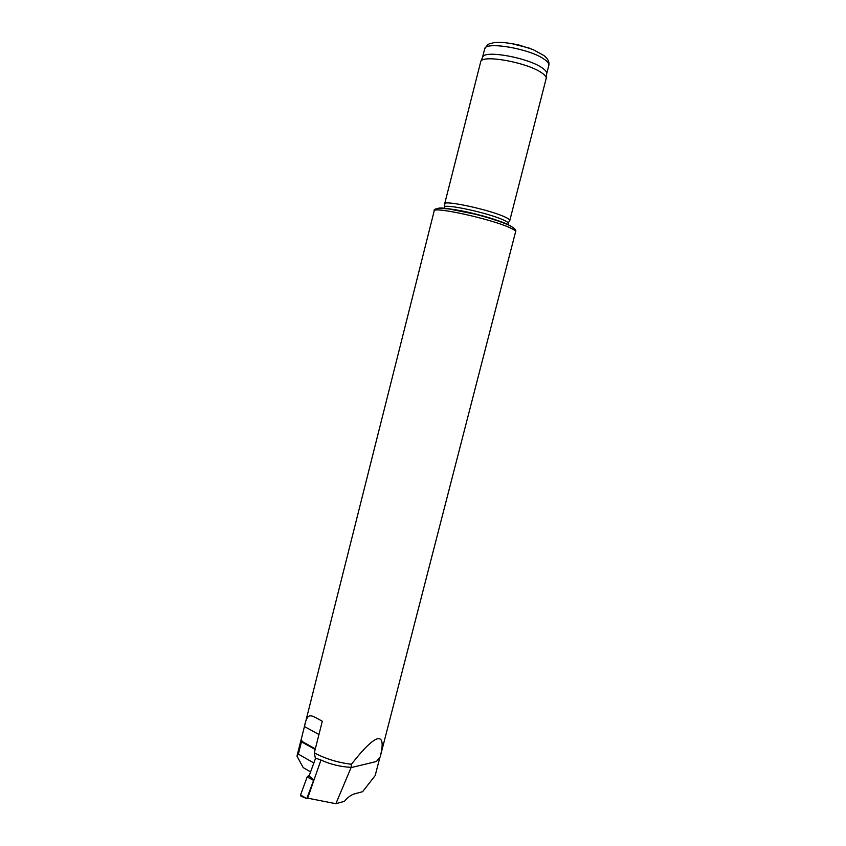 <?xml version="1.0" encoding="UTF-8"?>
<svg xmlns="http://www.w3.org/2000/svg" width="846" height="846" viewBox="0 0 846 846"><rect width="100%" height="100%" fill="white"/><g stroke="black" fill="none" stroke-linecap="round" stroke-linejoin="round"><path stroke-width="1.27" d="M315.621 758.153L320.962 760.025L307.658 798.159L314.003 779.917L309.086 776.015L315.621 758.153M307.658 798.159L335.883 803.7L351.175 767.354C340.483 766.814 330.416 764.372 320.962 760.025M351.175 767.354L351.428 764.287C337.543 762.521 325.171 758.703 314.31 752.813L315.431 758.661M314.31 752.813L322.305 721.247C311.032 715.166 307.51 711.169 304.433 726.545L301.335 738.865L302.001 741.413L315.315 748.869M301.335 738.865L434.188 210.95C433.258 208.602 438.186 207.936 448.972 208.951L474.521 214.049C487.941 217.422 499.394 221.113 508.901 225.131C514.421 228.082 516.652 230.271 515.605 231.698C515.785 230.799 513.681 229.382 509.26 227.447C490.109 218.712 432.782 206.213 434.188 210.95M351.428 764.287C363.664 748.541 372.43 740.028 377.697 738.727C382.656 737.902 383.471 744.015 380.15 757.054L376.396 761.516L351.291 767.565M504.671 216.862C489.284 209.649 443.695 199.836 444.658 203.844L480.824 61.293C483.648 54.472 527.735 62.699 541.673 72.809C544.56 74.765 546.104 76.489 546.305 77.98L509.81 220.457C509.969 219.674 508.256 218.469 504.671 216.862M546.632 73.888L546.706 73.02C546.505 71.54 545.004 69.837 542.191 67.913C528.623 57.962 485.667 49.988 482.844 56.745L482.484 57.539M507.864 224.645L508.203 223.323C508.351 222.583 506.68 221.43 503.169 219.865C488.142 212.906 443.748 203.315 444.689 207.143L444.362 208.454M301.419 739.193L301.472 741.826L315.156 749.493M301.472 741.826L298.363 754.146L296.978 756.07L303.175 767.597L310.598 771.88M296.978 756.07L301.229 739.235M298.363 754.146L313.855 762.976M378.775 758.904L379.399 758.217M335.883 803.7L344.385 801.352C347.759 797.344 351.101 794.859 354.421 793.908L362.617 791.687L375.201 775.518L379.526 758.725M308.166 798.391L306.992 798.698L300.563 794.965L301.028 796.223L306.855 798.645L301.07 796.213M309.266 775.496L307.14 776.988L300.563 794.965M314.003 779.917L308.272 775.74M306.865 798.36L313.76 779.98M304.433 726.545L318.953 734.508M546.653 73.814L548.821 65.396C549.213 63.725 547.732 61.716 544.38 59.357C530.135 48.677 484.726 40.978 484.631 49.036L482.506 57.454M529.215 48.085L510.159 43.231M513.511 227.817L507.706 224.37C490.944 216.671 440.956 205.409 437.89 208.55M501.953 222.244C490.881 217.401 462.73 210.231 450.696 209.184M313.454 780.319L307.14 776.988M515.605 231.698L380.15 757.054M482.844 56.745L480.824 61.293M546.706 73.02L546.305 77.98M484.631 49.036C488.554 42.247 490.299 44.045 493.514 42.744C494.487 42.765 499.172 40.904 518.704 44.944L533.043 49.565L544.031 55.614C547.944 58.702 549.54 61.959 548.821 65.396M508.213 223.143L509.504 220.817M444.774 206.974L444.753 204.32"/></g></svg>
